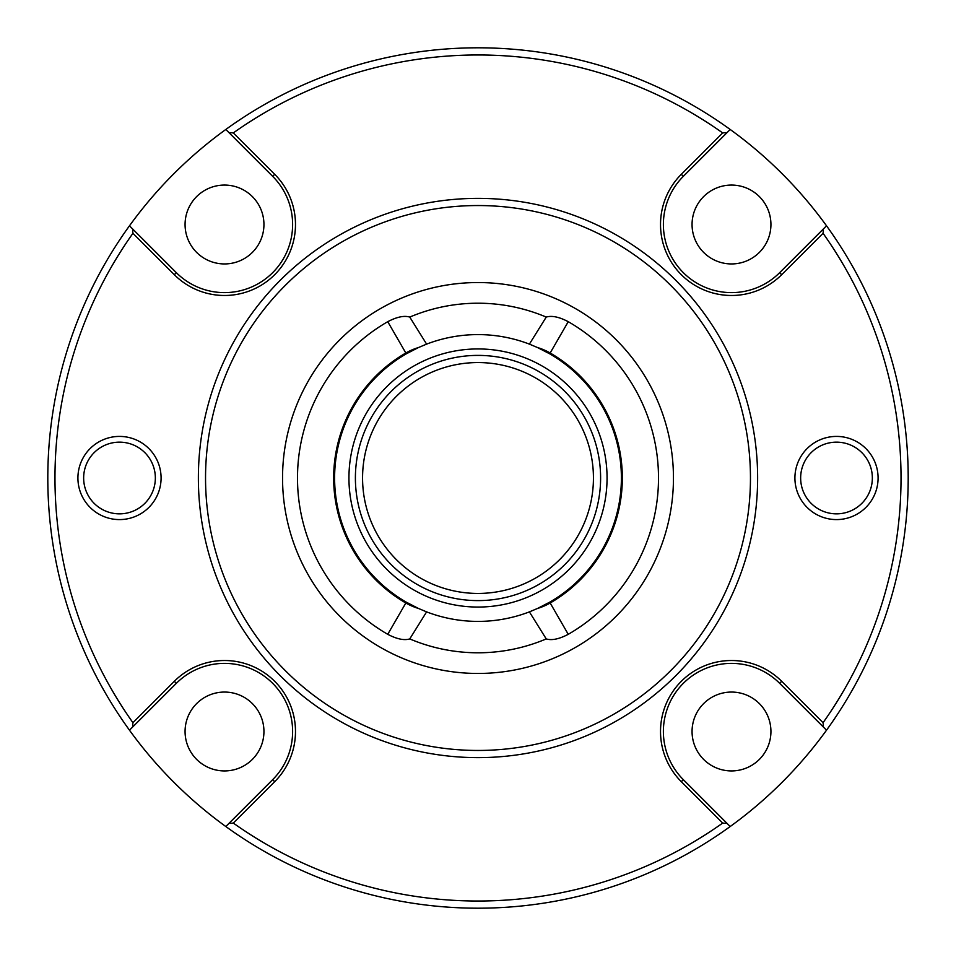 <?xml version="1.0" encoding="UTF-8"?>
<svg xmlns="http://www.w3.org/2000/svg" width="956" height="956" viewBox="0 0 956 956"><rect width="100%" height="100%" fill="white"/><g stroke="black" fill="none" stroke-linecap="round" stroke-linejoin="round"><path stroke-width="1.43" d="M119.5 442.15A35.85 35.85 0 0 1 155.35 478A35.85 35.85 0 0 1 119.5 513.85A35.85 35.85 0 0 1 83.65 478A35.85 35.85 0 0 1 119.5 442.15M836.5 442.15A35.85 35.85 0 0 1 872.35 478A35.85 35.85 0 0 1 836.5 513.85A35.85 35.85 0 0 1 800.65 478A35.85 35.85 0 0 1 836.5 442.15M681.305 781.685A70.983 70.983 0 0 1 731.495 660.512A70.983 70.983 0 0 1 781.685 681.305L823.08 722.688A423.03 423.03 0 0 0 823.08 233.312L781.685 274.695A70.983 70.983 0 0 1 681.305 274.695A70.983 70.983 0 0 1 681.305 174.315L722.688 132.92A423.03 423.03 0 0 0 233.312 132.92L274.695 174.315A70.983 70.983 0 0 1 274.695 274.695A70.983 70.983 0 0 1 174.315 274.695L132.92 233.312A423.03 423.03 0 0 0 132.92 722.688L174.315 681.305A70.983 70.983 0 0 1 290.086 704.333A70.983 70.983 0 0 1 274.695 781.685L233.312 823.08A423.03 423.03 0 0 0 722.688 823.08L681.305 781.685L683.337 779.666L730.193 826.522A430.2 430.2 0 0 1 225.807 826.522L272.663 779.666A68.115 68.115 0 0 0 224.505 663.38A68.115 68.115 0 0 0 176.334 683.337L129.478 730.193A430.2 430.2 0 0 0 225.807 826.522L228.89 823.439L233.312 823.08M131.139 728.532L129.478 730.193A430.2 430.2 0 0 1 129.478 225.807L176.334 272.663A68.115 68.115 0 0 0 272.663 272.663A68.115 68.115 0 0 0 272.663 176.334L225.807 129.478A430.2 430.2 0 0 1 730.193 129.478L683.337 176.334A68.115 68.115 0 0 0 683.337 272.663A68.115 68.115 0 0 0 779.666 272.663L826.522 225.807A430.2 430.2 0 0 1 826.522 730.193L779.666 683.337A68.115 68.115 0 0 0 668.567 705.432A68.115 68.115 0 0 0 683.337 779.666M727.11 823.439L722.688 823.08M836.5 519.586A41.586 41.586 0 0 0 878.086 478A41.586 41.586 0 0 0 836.5 436.414A41.586 41.586 0 0 0 794.914 478A41.586 41.586 0 0 0 836.5 519.586M119.5 519.586A41.586 41.586 0 0 0 161.086 478A41.586 41.586 0 0 0 119.5 436.414A41.586 41.586 0 0 0 77.914 478A41.586 41.586 0 0 0 119.5 519.586M478 750.46A272.46 272.46 0 0 1 205.54 478A272.46 272.46 0 0 1 478 205.54A272.46 272.46 0 0 1 750.46 478A272.46 272.46 0 0 1 478 750.46M478 757.63A279.63 279.63 0 0 1 198.37 478A279.63 279.63 0 0 1 478 198.37A279.63 279.63 0 0 1 757.63 478A279.63 279.63 0 0 1 478 757.63M224.505 263.94A39.435 39.435 0 0 0 263.94 224.505A39.435 39.435 0 0 0 224.505 185.07A39.435 39.435 0 0 0 185.07 224.505A39.435 39.435 0 0 0 224.505 263.94M731.495 263.94A39.435 39.435 0 0 0 770.93 224.505A39.435 39.435 0 0 0 731.495 185.07A39.435 39.435 0 0 0 692.06 224.505A39.435 39.435 0 0 0 731.495 263.94M731.495 770.93A39.435 39.435 0 0 0 770.93 731.495A39.435 39.435 0 0 0 731.495 692.06A39.435 39.435 0 0 0 692.06 731.495A39.435 39.435 0 0 0 731.495 770.93M224.505 770.93A39.435 39.435 0 0 0 263.94 731.495A39.435 39.435 0 0 0 224.505 692.06A39.435 39.435 0 0 0 185.07 731.495A39.435 39.435 0 0 0 224.505 770.93M387.754 321.682A180.493 180.493 0 0 0 387.754 634.318C396.836 639.086 404.173 640.616 409.765 638.919L426.603 611.876A143.4 143.4 0 0 0 529.397 611.876L546.235 638.919C551.803 640.628 559.152 639.086 568.246 634.318L550.166 602.997A144.332 144.332 0 0 0 550.166 353.003L549.7 353.816L537.583 347.566A57.36 55.137 -150 0 1 550.166 353.003L568.246 321.682C559.164 316.914 551.827 315.384 546.235 317.081L529.397 344.124A143.4 143.4 0 0 0 426.603 344.124L409.765 317.081C404.197 315.372 396.848 316.914 387.754 321.682L406.3 353.816A143.4 143.4 0 0 0 406.3 602.184L418.417 608.434A57.36 55.137 30 0 1 405.834 602.997A144.332 144.332 0 0 1 405.834 353.003A57.36 55.137 -30 0 1 418.417 347.566L426.603 344.124M478 355.393A122.607 122.607 0 0 1 600.607 478A122.607 122.607 0 0 1 478 600.607A122.607 122.607 0 0 1 355.393 478A122.607 122.607 0 0 1 478 355.393M478 593.437A115.437 115.437 0 0 0 593.437 478A115.437 115.437 0 0 0 478 362.563A115.437 115.437 0 0 0 362.563 478A115.437 115.437 0 0 0 478 593.437M529.397 344.124L537.583 347.566M549.7 602.184L537.583 608.434A57.36 55.137 150 0 0 550.166 602.997L549.7 602.184A143.4 143.4 0 0 0 549.7 353.816M537.583 608.434L529.397 611.876M225.807 129.478A430.2 430.2 0 0 0 129.478 225.807L132.561 228.89L132.92 233.312M826.522 225.807A430.2 430.2 0 0 0 730.193 129.478M730.193 826.522A430.2 430.2 0 0 0 826.522 730.193M426.603 611.876L418.417 608.434M406.3 353.816L418.417 347.566M568.246 321.682A180.493 180.493 0 0 1 568.246 634.318M132.561 727.11L132.92 722.688M722.688 132.92L727.11 132.561M228.89 132.561L233.312 132.92M823.08 722.688L823.439 727.11M823.439 228.89L823.08 233.312M176.334 683.337L174.315 681.305M478 673.454A195.454 195.454 0 0 1 282.546 478A195.454 195.454 0 0 1 478 282.546A195.454 195.454 0 0 1 673.454 478A195.454 195.454 0 0 1 478 673.454M409.765 638.919A174.781 174.781 0 0 0 546.235 638.919M546.235 317.081A174.781 174.781 0 0 0 409.765 317.081M478 607.06A129.06 129.06 0 0 0 607.06 478A129.06 129.06 0 0 0 478 348.94A129.06 129.06 0 0 0 348.94 478A129.06 129.06 0 0 0 478 607.06M272.663 779.666L274.695 781.685M779.666 683.337L781.685 681.305M683.337 176.334L681.305 174.315M779.666 272.663L781.685 274.695M274.695 174.315L272.663 176.334M174.315 274.695L176.334 272.663M387.754 634.318L406.3 602.184"/></g></svg>
